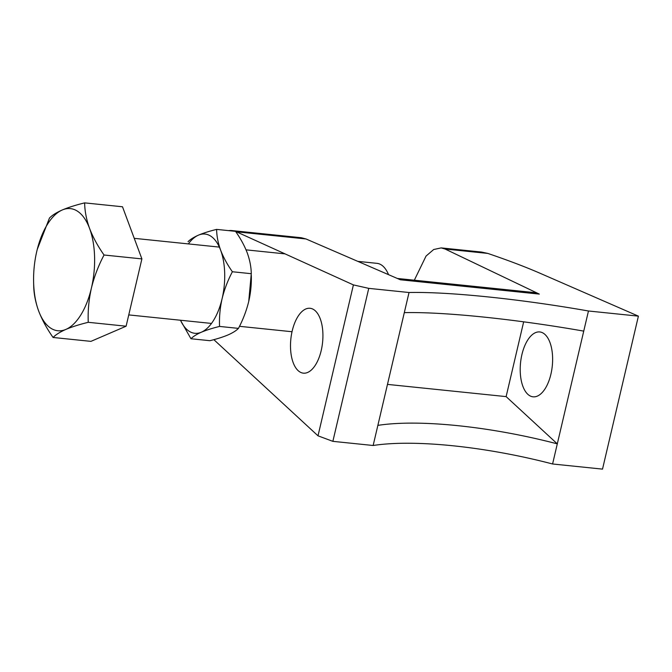 <?xml version="1.0" encoding="UTF-8"?>
<svg xmlns="http://www.w3.org/2000/svg" width="672" height="672" viewBox="0 0 672 672"><rect width="100%" height="100%" fill="white"/><g stroke="black" fill="none" stroke-linecap="round" stroke-linejoin="round"><path stroke-width="1.01" d="M543.673 333.421A32.609 15.952 -84.1 0 0 539.759 331.943A32.609 15.952 -84.1 0 0 521.111 358.604A32.609 15.952 -84.1 0 0 529.15 395.346A32.609 15.952 -84.1 0 0 533.072 396.824A32.609 15.952 -84.1 0 0 551.72 370.154A32.609 15.952 -84.1 0 0 543.673 333.421M313.975 309.758A32.609 15.952 -84.1 0 0 310.052 308.28A32.609 15.952 -84.1 0 0 291.404 334.942A32.609 15.952 -84.1 0 0 299.452 371.683A32.609 15.952 -84.1 0 0 303.374 373.162A32.609 15.952 -84.1 0 0 322.022 346.492A32.609 15.952 -84.1 0 0 313.975 309.758M397.295 278.452L533.744 292.505L539.314 294.092L445.066 249.018L441.176 247.901L481.631 252.067L487.805 253.42C508.074 260.299 525.647 266.977 540.523 273.462L638.4 316.142L588.462 310.993L583.741 331.12C515.575 319.116 444.1 311.749 404.309 312.631L373.145 445.494C414.221 439.144 485.696 446.502 552.586 463.982L602.515 469.123L638.4 316.142M377.866 425.376C418.942 419.017 490.417 426.384 557.298 443.856L583.741 331.12M523.664 321.829L506.125 396.614L557.298 443.856L552.586 463.982M368.752 288.364L332.867 441.344L318.007 435.817L353.405 284.903L368.752 288.364L409.03 292.513C448.82 291.631 520.296 298.99 588.462 310.993M539.314 294.092L400.378 279.779L305.978 238.955L236.401 231.79A57.17 27.955 -84.1 0 0 235.595 231.454M353.405 284.903L236.401 231.79M332.867 441.344L373.145 445.494M213.847 339.654L318.007 435.817M409.03 292.513L404.309 312.631M441.176 247.901L433.692 249.514L426.048 256.066L414.33 280.207M506.125 396.614L387.484 384.392M235.2 231.302A57.17 27.955 -84.1 0 0 231.974 230.58L301.274 237.72L305.978 238.955M231.974 230.58A57.17 27.955 -84.1 0 0 228.673 230.63M357.79 261.366L376.967 263.34A38.371 18.766 95.9 0 1 388.542 274.663M33.6 281.266A61.387 30.022 95.9 0 1 36.599 252.118A61.387 30.022 95.9 0 1 36.817 251.194A61.387 30.022 -84.1 0 1 62.294 209.966A61.387 30.022 95.9 0 1 89.586 228.446A61.387 30.022 95.9 0 1 91.392 288.162A61.387 30.022 95.9 0 1 65.906 329.398A61.387 30.022 95.9 0 1 38.623 310.909A61.387 30.022 95.9 0 1 33.6 281.266L33.684 285.331C33.802 293.53 35.448 302.056 38.623 310.909C42.059 319.813 46.872 328.667 53.071 337.47C55.734 334.706 60.01 332.01 65.906 329.398C71.988 326.836 79.43 324.475 88.25 322.308C87.78 311.002 88.83 299.628 91.392 288.162C94.206 276.704 98.423 265.65 104.042 255.007C97.826 246.179 93.005 237.334 89.586 228.446C86.402 219.576 84.756 211.05 84.647 202.877C75.827 205.044 68.376 207.404 62.294 209.966C56.398 212.579 52.122 215.275 49.468 218.039L37.246 249.421M84.647 202.877L122.497 206.774L141.893 258.905L126.109 326.206L90.93 341.368L53.071 337.47M141.893 258.905L104.042 255.007M126.109 326.206L88.25 322.308M180.449 320.233L190.966 338.747C193.158 336.487 196.636 334.295 201.39 332.195C206.371 330.103 212.419 328.18 219.551 326.432C219.173 317.209 220.021 307.961 222.096 298.696C224.406 289.33 227.833 280.35 232.378 271.748L251.278 273.697C251.177 267.036 249.841 260.114 247.262 252.916C244.474 245.683 240.559 238.493 235.519 231.336L216.619 229.396C209.471 231.151 203.423 233.066 198.458 235.15C193.687 237.266 190.218 239.45 188.034 241.71M232.378 271.748C227.329 264.583 223.415 257.384 220.626 250.177C218.047 242.962 216.712 236.032 216.619 229.396M190.966 338.747L209.866 340.696C217.014 338.94 223.062 337.016 228.026 334.933C232.798 332.825 236.267 330.641 238.451 328.381C243.037 319.662 246.464 310.682 248.732 301.434L251.278 273.697M219.551 326.432L238.451 328.381M248.732 301.434A49.879 24.394 -84.1 0 0 248.9 300.686A49.879 24.394 -84.1 0 0 251.345 277.007L251.311 275.352M188.353 243.911A49.879 24.394 95.9 0 1 198.458 235.15A49.879 24.394 95.9 0 1 220.626 250.177A49.879 24.394 95.9 0 1 222.096 298.696A49.879 24.394 95.9 0 1 201.39 332.195A49.879 24.394 95.9 0 1 180.491 320.242M487.805 253.42L445.066 249.018M292.026 331.733L239.484 326.315M211.495 323.434L128.755 314.908M285.046 253.873L246.036 249.85M219.366 247.103L134.24 238.333"/></g></svg>
